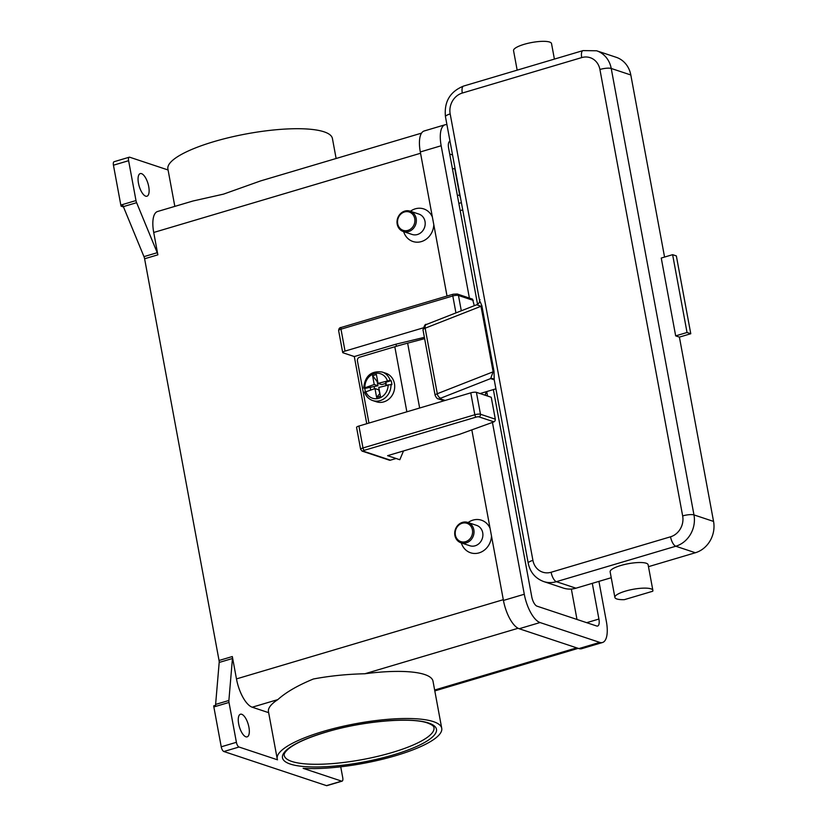 <?xml version="1.0" encoding="UTF-8"?>
<svg xmlns="http://www.w3.org/2000/svg" width="827" height="827" viewBox="0 0 827 827"><rect width="100%" height="100%" fill="white"/><g stroke="black" fill="none" stroke-linecap="round" stroke-linejoin="round"><path stroke-width="1.24" d="M421.522 133.137L260.567 180.927L223.517 194.128L192.887 201.023L157.585 211.495A25.751 10.027 73.5 0 0 153.719 232.47L157.864 254.83A4.29 1.675 73.5 0 0 157.606 253.744A4.29 1.675 73.5 0 0 157.233 252.7L136.62 202.687A4.29 1.675 -106.5 0 1 136.248 201.643A4.29 1.675 -106.5 0 1 135.99 200.558L128.609 160.696A4.29 1.675 -106.5 0 1 128.609 157.988A4.29 1.675 -106.5 0 1 129.25 157.202A4.29 1.675 -106.5 0 1 129.715 157.223L168.077 169.98M336.124 158.495L332.423 138.502A83.661 20.21 169.5 0 0 213.8 141.665A83.661 20.21 169.5 0 0 167.891 168.997L174.828 206.378M129.25 157.202L114.085 161.71A4.29 1.675 73.5 0 0 113.454 162.485A4.29 1.675 73.5 0 0 113.444 165.204L128.609 160.696M141.51 173.639A11.805 4.59 -106.5 0 1 148.405 185.103A11.805 4.59 -106.5 0 1 146.958 196.216A11.805 4.59 -106.5 0 1 145.676 196.164A11.805 4.59 -106.5 0 1 138.781 184.7A11.805 4.59 -106.5 0 1 140.239 173.587A11.805 4.59 -106.5 0 1 141.51 173.639M135.99 200.558L120.825 205.065A4.29 1.675 73.5 0 0 121.093 206.14A4.29 1.675 73.5 0 0 121.104 206.181L122.996 205.623A4.29 1.675 73.5 0 0 123.357 206.626L143.97 256.639A4.29 1.675 -106.5 0 1 144.343 257.683A4.29 1.675 -106.5 0 1 144.601 258.768L157.864 254.83M213.852 706.94L229.007 702.443A4.29 1.675 -106.5 0 1 228.872 701.399A4.29 1.675 -106.5 0 1 228.883 700.479L215.609 704.418A4.29 1.675 73.5 0 0 215.609 705.307L213.707 705.865A4.29 1.675 73.5 0 0 213.717 705.907A4.29 1.675 73.5 0 0 213.852 706.94L221.233 746.802A4.29 1.675 73.5 0 0 222.318 749.882A4.29 1.675 73.5 0 0 223.859 751.516L326.469 785.629A4.29 1.675 73.5 0 0 326.934 785.65L342.089 781.153A4.29 1.675 -106.5 0 1 341.634 781.133L303.137 768.335A83.661 20.21 169.5 0 0 395.833 755.63A83.661 20.21 169.5 0 0 441.732 728.298A83.661 20.21 169.5 0 0 323.109 731.461A83.661 20.21 169.5 0 0 277.21 758.793A83.661 20.21 169.5 0 0 277.51 759.817L239.024 747.019A4.29 1.675 -106.5 0 1 237.483 745.385A4.29 1.675 -106.5 0 1 236.398 742.305L221.233 746.802M215.609 704.418L219.186 662.448L232.449 658.509A4.29 1.675 73.5 0 0 232.449 657.589A4.29 1.675 73.5 0 0 232.325 656.545L236.47 678.905A25.751 10.027 73.5 0 0 252.214 707.209L268.661 712.667M232.325 656.545L219.052 660.484A4.29 1.675 -106.5 0 1 219.186 661.528A4.29 1.675 -106.5 0 1 219.186 662.448M219.052 660.484L144.601 258.768M123.502 206.977L121.104 206.181M120.825 205.065L113.444 165.204M340.724 766.805L342.74 777.649A4.29 1.675 -106.5 0 1 342.729 780.368A4.29 1.675 -106.5 0 1 342.089 781.153M245.888 736.805A11.805 4.59 -106.5 0 1 238.982 725.341A11.805 4.59 -106.5 0 1 240.44 714.228A11.805 4.59 -106.5 0 1 241.711 714.28A11.805 4.59 -106.5 0 1 248.607 725.744A11.805 4.59 -106.5 0 1 247.159 736.857A11.805 4.59 -106.5 0 1 245.888 736.805M277.21 758.793L268.475 711.696A83.661 20.21 -10.5 0 1 277.841 699.601C285.915 692.282 297.772 685.418 313.392 678.998C329.756 675.917 346.927 674.17 364.872 673.757A83.661 20.21 -10.5 0 1 433.007 681.2L441.732 728.298M232.449 658.509L228.883 700.479M491.486 535.917A17.171 15.268 108.4 0 1 478.192 553.108A17.171 15.268 108.4 0 1 461.332 542.915M468.103 522.55A17.171 15.268 108.4 0 1 490.07 528.308M433.793 224.634A17.171 15.268 108.4 0 1 420.498 241.825A17.171 15.268 108.4 0 1 403.638 231.632M410.409 211.267A17.171 15.268 108.4 0 1 432.376 217.025M403.514 450.942L399.813 459.729L396.081 458.489L390.396 460.174L363.342 451.18A2.15 0.517 -10.5 0 1 364.304 450.312L476.135 417.108A2.15 0.517 -10.5 0 1 478.957 416.86L493.967 421.853L459.616 434.289L387.594 455.667L396.081 458.489M403.287 231.519L412.156 234.465A10.73 9.542 -71.6 0 0 421.801 231.86A10.73 9.542 -71.6 0 0 425.016 221.46A10.73 9.542 -71.6 0 0 418.917 214.09L410.058 211.143A10.73 9.542 -71.6 0 0 400.413 213.748A10.73 9.542 -71.6 0 0 397.198 224.148A10.73 9.542 -71.6 0 0 403.287 231.519A10.73 9.542 -71.6 0 0 412.942 228.914A10.73 9.542 -71.6 0 0 416.157 218.514A10.73 9.542 -71.6 0 0 410.058 211.143M414.74 218.648A9.655 8.59 -71.6 0 0 404.496 211.96A9.655 8.59 -71.6 0 0 397.684 223.714A9.655 8.59 -71.6 0 0 407.918 230.392A9.655 8.59 -71.6 0 0 414.74 218.648M467.751 522.426L476.61 525.372A10.73 9.542 108.4 0 1 482.71 532.743A10.73 9.542 108.4 0 1 479.495 543.143A10.73 9.542 108.4 0 1 469.839 545.737L460.98 542.791A10.73 9.542 108.4 0 1 454.891 535.431A10.73 9.542 108.4 0 1 458.106 525.031A10.73 9.542 108.4 0 1 467.751 522.426A10.73 9.542 108.4 0 1 473.84 529.797A10.73 9.542 108.4 0 1 470.635 540.196A10.73 9.542 108.4 0 1 460.98 542.791M455.367 534.986A9.655 8.59 108.4 0 1 462.19 523.243A9.655 8.59 108.4 0 1 472.434 529.921A9.655 8.59 108.4 0 1 465.611 541.675A9.655 8.59 108.4 0 1 455.367 534.986M229.007 702.443L236.398 742.305M462.727 209.882L460.194 210.637M452.472 168.966L455.046 168.429M460.546 198.077A6.44 2.502 -106.5 0 1 459.626 194.934L454.685 168.305M576.988 619.454L571.354 589.051M452.555 154.98L449.702 154.029M592.297 583.345L598.913 619.051A8.58 3.339 -106.5 0 1 597.621 626.039A8.58 3.339 -106.5 0 1 596.701 626.008L537.002 606.16A8.58 3.339 -106.5 0 1 531.751 596.732L493.357 389.589M477.561 304.346L448.627 148.24A8.58 3.339 -106.5 0 1 449.919 141.252A8.58 3.339 -106.5 0 1 450.012 141.221M469.385 298.03L441.163 145.759A25.751 10.027 -106.5 0 1 445.029 124.784A25.751 10.027 -106.5 0 1 446.942 124.691M598.934 581.381L606.377 621.532A25.751 10.027 -106.5 0 1 602.511 642.507A25.751 10.027 -106.5 0 1 599.74 642.393L540.041 622.545A25.751 10.027 -106.5 0 1 524.287 594.251L492.437 422.401M487.558 396.04L486.721 391.564M602.511 642.507L581.66 648.699A25.751 10.027 -106.5 0 1 578.89 648.575L519.191 628.737A25.751 10.027 -106.5 0 1 503.436 600.433L471.824 429.864M447.025 296.045L420.312 151.951A25.751 10.027 -106.5 0 1 424.179 130.976L445.029 124.784M474.274 305.701L472.527 299.136L457.248 293.998L453.124 294.226A2.15 0.837 -106.5 0 1 453.361 294.236M361.895 450.984A2.15 1.912 -71.6 0 0 362.288 451.17L389.341 460.163A2.15 1.912 -71.6 0 0 390.396 460.174M493.967 421.853L495.073 420.809L495.311 419.175L491.248 397.27L476.414 392.339A4.29 1.034 169.5 0 0 470.759 392.846L358.928 426.039A4.29 1.034 169.5 0 0 356.571 427.445L360.634 449.361A4.29 1.034 169.5 0 1 362.991 447.955A2.15 0.837 73.5 0 0 363.539 449.495A2.15 0.837 73.5 0 0 364.304 450.312M366.754 423.713L354.307 356.551L343.112 352.829A4.29 1.034 -10.5 0 1 342.688 352.488A4.29 1.034 -10.5 0 1 345.035 351.093L423.052 327.926M354.307 356.551L396.009 344.177L424.385 337.354M396.009 344.177L396.402 346.286M368.956 423.062L357.429 360.872A3.008 2.667 108.4 0 1 359.559 357.223L394.81 346.751A129.849 31.364 169.5 0 1 407.628 343.153L424.623 338.656M365.307 391.481A15.02 13.356 108.4 0 1 365.1 390.54A15.02 13.356 108.4 0 1 364.862 388.452L377.96 385.733L377.205 381.64L372.595 375.675L376.388 374.548L378.022 383.366L390.189 380.348A15.02 13.356 -71.6 0 0 382.177 372.036L385.909 373.277A15.02 13.356 108.4 0 1 394.438 383.594A15.02 13.356 108.4 0 1 389.941 398.149A15.02 13.356 108.4 0 1 376.43 401.788L372.698 400.547A15.02 13.356 -71.6 0 0 390.954 384.441L378.776 387.47L380.42 396.288L376.626 397.415L374.993 388.587L378.725 389.827L379.955 393.786M364.862 388.452L363.715 387.956C365.007 375.903 371.158 370.599 382.177 372.036M390.189 380.348L391.119 380.658A15.02 13.356 108.4 0 1 391.636 382.663A15.02 13.356 108.4 0 1 391.884 384.751L390.954 384.441M377.96 385.733L374.228 384.493L372.595 375.675M363.932 388.142L374.228 384.493M378.022 383.366L381.754 384.607L385.547 383.48L385.868 382.219L391.119 380.658M370.672 389.879L370.114 386.891M374.176 386.86L374.517 388.731M374.993 388.587L364.686 392.236A15.02 13.356 -71.6 0 0 372.698 400.547C368.708 399.121 365.968 396.298 364.48 392.081M376.626 397.415L379.479 393.931M385.868 382.219L386.416 385.196M385.889 385.351L385.547 383.48M495.9 388.835L480.053 393.549M486.286 391.698L485.067 395.213M476.962 304.863L480.994 306.279L493.14 371.809L490.628 378.59A4.29 3.846 109.8 0 1 492.84 378.652A4.29 3.846 109.8 0 1 492.851 378.652L494.236 379.862M445.143 400.444L440.326 398.852A2.15 0.517 -10.5 0 1 440.832 398.128A4.29 2.605 -111.4 0 1 438.641 396.712A4.29 2.605 -111.4 0 1 437.297 393.724L493.14 371.809A4.29 1.034 169.5 0 0 493.626 371.602A4.29 1.034 169.5 0 0 494.019 371.385L494.215 379.727L528.215 563.177A8.58 2.078 -10.5 0 1 528.649 562.329A8.58 2.078 -10.5 0 1 532.919 560.375L450.177 113.93A17.171 15.268 108.4 0 1 462.303 93.048L581.712 57.59A8.58 3.339 -106.5 0 1 581.732 52.163A8.58 3.339 -106.5 0 1 583.004 50.602L463.596 86.06A8.58 3.339 73.5 0 0 462.324 87.621A8.58 3.339 73.5 0 0 462.303 93.048M480.032 299.653C479.153 299.519 479.309 300.459 480.487 302.455L481.883 305.856L494.019 371.385M554.4 59.099L551.526 43.593A19.321 4.662 169.5 0 0 542.057 41.35A19.321 4.662 169.5 0 0 522.674 44.782A19.321 4.662 169.5 0 0 513.546 50.633L517.164 70.15M675.669 335.865L661.249 258.045L672.62 254.675L687.041 332.495L675.669 335.865L679.401 337.106L713.556 521.423A25.751 22.898 108.4 0 1 695.373 552.746L648.482 566.671M581.712 57.59A17.171 15.268 108.4 0 1 599.916 69.478A8.58 2.078 -10.5 0 1 606.367 68.248A8.58 2.078 -10.5 0 1 611.225 68.465A25.751 22.898 -71.6 0 0 596.608 50.778L616.198 57.29A25.751 22.898 108.4 0 1 630.815 74.978L664.567 257.063M679.401 337.106L690.772 333.736L676.352 255.915L672.62 254.675M687.041 332.495L690.772 333.736M611.236 577.722L575.964 588.193A25.751 22.898 108.4 0 1 563.28 588.059L543.69 581.557A25.751 22.898 -71.6 0 0 556.375 581.681A8.58 3.339 -106.5 0 1 553.284 578.414A8.58 3.339 -106.5 0 1 551.123 572.253A17.171 15.268 108.4 0 1 532.919 560.375M614.885 597.425L610.14 571.819A19.321 4.662 -10.5 0 1 619.268 565.968A19.321 4.662 -10.5 0 1 638.651 562.536A19.321 4.662 -10.5 0 1 648.13 564.779L652.875 590.385A19.321 4.662 169.5 0 0 643.396 588.142A19.321 4.662 169.5 0 0 624.013 591.563A19.321 4.662 169.5 0 0 614.885 597.425A19.321 4.662 169.5 0 0 624.364 599.658L652.73 591.243A19.321 4.662 169.5 0 0 652.875 590.385M157.233 252.7L143.97 256.639M123.357 206.626L136.62 202.687M223.859 751.516L239.024 747.019M341.634 781.133L326.469 785.629M290.329 764.076A78.296 18.907 169.5 0 0 393.497 754.855A78.296 18.907 169.5 0 0 428.613 723.015A78.296 18.907 169.5 0 0 325.445 732.236A78.296 18.907 169.5 0 0 290.329 764.076M291.838 761.46A76.156 18.39 -10.5 0 1 284.219 755.371C283.754 753.997 285.108 751.867 288.292 748.983C295.518 743.07 308.492 737.343 327.203 731.792C363.136 721.03 411.443 716.999 427.559 723.005C431.839 724.638 433.968 726.178 433.968 727.626A76.156 18.39 -10.5 0 1 392.184 752.498A76.156 18.39 -10.5 0 1 291.838 761.46M420.561 153.253L153.719 232.47M503.302 599.689L236.47 678.905M252.214 707.209L277.841 699.601M364.872 673.757L518.105 628.272M576.698 647.851L434.64 690.028M461.394 202.646L458.851 203.401M459.626 194.934L457.403 195.585M420.312 151.951L441.163 145.759M503.436 600.433L524.287 594.251M519.191 628.737L540.041 622.545M578.89 648.575L599.74 642.393M586.694 622.679L598.913 619.051M449.164 141.789L450.064 141.52M455.946 312.895L452.803 295.973A2.15 0.837 -106.5 0 1 452.814 294.619A2.15 0.837 -106.5 0 1 453.124 294.226L341.303 327.43A2.15 0.837 -106.5 0 1 341.53 327.44M340.982 327.823A2.15 0.837 -106.5 0 1 341.303 327.43C339.701 327.471 338.812 328.526 338.625 330.573A4.29 1.034 -10.5 0 1 340.982 329.177A2.15 0.837 -106.5 0 1 340.982 327.823M461.301 310.797L458.458 295.466A2.15 1.912 -71.6 0 0 457.248 293.998M476.135 417.108A2.15 0.837 -106.5 0 1 475.36 416.291A2.15 0.837 -106.5 0 1 474.822 414.751L362.991 447.955L358.928 426.039M360.634 449.361L362.288 451.17A2.15 1.912 -71.6 0 0 363.342 451.18M478.957 416.86A2.15 1.912 -71.6 0 0 480.477 414.244A4.29 1.034 169.5 0 0 474.822 414.751L470.759 392.846M495.311 419.175L480.477 414.244L476.414 392.339M345.035 351.093L340.982 329.177L452.803 295.973A4.29 1.034 -10.5 0 1 458.458 295.466L473.292 300.397M406.863 411.805L394.81 346.751M419.651 408.011L407.628 343.153M365.668 391.357A12.881 11.444 -71.6 0 0 378.787 398.273A12.881 11.444 -71.6 0 0 388.101 384.7M387.336 380.606A12.881 11.444 -71.6 0 0 374.228 373.69A12.881 11.444 -71.6 0 0 364.914 387.263M440.832 398.128L490.628 378.59A12.881 3.112 169.5 0 0 490.742 378.632L494.205 379.779M437.431 398.449A4.29 3.815 -71.6 0 0 440.326 398.852M426.36 324.504A4.29 2.605 68.6 0 0 425.429 325.393A4.29 2.605 68.6 0 0 425.15 328.195L437.297 393.724A6.44 1.551 169.5 0 0 435.136 395.368L422.99 329.828C424.303 325.538 425.429 323.76 426.36 324.504L476.952 304.656C479.071 303.488 479.908 302 479.464 300.18L445.464 116.731A8.58 2.078 -10.5 0 1 445.908 115.883A8.58 2.078 -10.5 0 1 450.177 113.93M422.99 329.828A6.44 1.551 -10.5 0 1 425.15 328.195L480.994 306.279A4.29 1.034 169.5 0 0 481.479 306.062A4.29 1.034 169.5 0 0 481.883 305.856M490.742 378.632A4.29 3.815 108.4 0 1 492.851 378.652M599.916 69.478L682.657 515.914A8.58 2.078 -10.5 0 1 689.108 514.694A8.58 2.078 -10.5 0 1 693.967 514.911L611.225 68.465L630.815 74.978M682.657 515.914A17.171 15.268 108.4 0 1 670.532 536.806A8.58 3.339 73.5 0 0 672.702 542.957A8.58 3.339 73.5 0 0 675.783 546.233A25.751 22.898 -71.6 0 0 693.967 514.911L713.556 521.423M670.532 536.806L551.123 572.253M575.964 588.193L556.375 581.681L675.783 546.233L695.373 552.746M434.806 690.917L578.197 648.347M342.688 352.488L338.625 330.573M444.058 400.764L438.217 398.831C437.483 399.141 436.46 397.994 435.136 395.368M445.464 116.731C443.975 101.793 450.022 91.57 463.596 86.06M596.608 50.778L583.004 50.602M528.215 563.177C530.138 572.263 535.296 578.383 543.69 581.557M486.369 391.667L485.242 395.275"/></g></svg>
